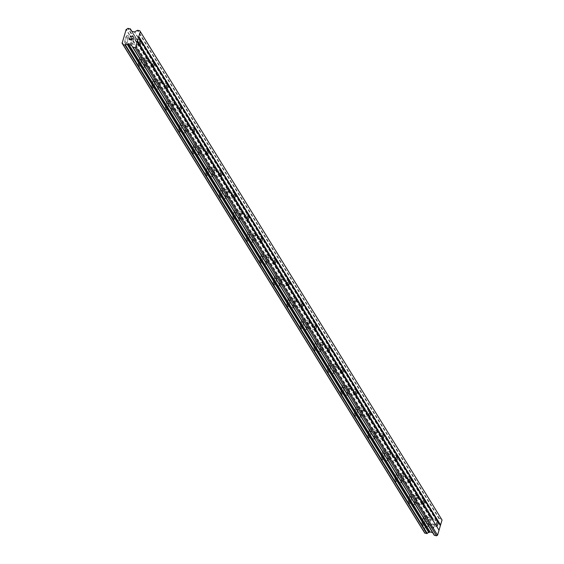 <?xml version="1.0" encoding="UTF-8"?>
<svg xmlns="http://www.w3.org/2000/svg" width="564" height="564" viewBox="0 0 564 564"><rect width="100%" height="100%" fill="white"/><g stroke="black" fill="none" stroke-linecap="round" stroke-linejoin="round"><path stroke-width="0.42" stroke-dasharray="2.82 2.11" d="M132.963 38.648A2.7 0.698 -77.5 0 1 132.822 41.644A2.7 0.698 -77.5 0 1 131.638 43.795A2.7 0.698 -77.5 0 1 131.482 43.675A2.7 0.698 -77.5 0 1 131.631 40.671A2.7 0.698 -77.5 0 1 132.808 38.521A2.7 0.698 -77.5 0 1 132.963 38.648M124.996 44.013A4.505 1.156 102.5 0 0 125.25 44.225A4.505 1.156 102.5 0 0 127.224 40.643A4.505 1.156 102.5 0 0 127.464 35.638A4.505 1.156 102.5 0 0 127.203 35.426A4.505 1.156 102.5 0 0 125.236 39.015A4.505 1.156 102.5 0 0 124.996 44.013A4.505 1.156 102.5 0 0 125.243 44.225A4.505 1.156 102.5 0 0 127.21 40.643A4.505 1.156 102.5 0 0 127.45 35.638A4.505 1.156 102.5 0 0 127.196 35.426A4.505 1.156 102.5 0 0 125.222 39.008A4.505 1.156 102.5 0 0 124.982 44.013M146.471 60.51A2.7 0.698 -77.5 0 1 146.33 63.513A2.7 0.698 -77.5 0 1 145.145 65.664A2.7 0.698 -77.5 0 1 144.99 65.537A2.7 0.698 -77.5 0 1 145.138 62.533A2.7 0.698 -77.5 0 1 146.316 60.383A2.7 0.698 -77.5 0 1 146.471 60.51M138.504 65.882A4.505 1.156 102.5 0 0 138.758 66.087A4.505 1.156 102.5 0 0 140.732 62.505A4.505 1.156 102.5 0 0 140.972 57.5A4.505 1.156 102.5 0 0 140.711 57.288A4.505 1.156 102.5 0 0 138.737 60.877A4.505 1.156 102.5 0 0 138.504 65.882A4.505 1.156 102.5 0 0 138.751 66.087A4.505 1.156 102.5 0 0 140.718 62.505A4.505 1.156 102.5 0 0 140.958 57.5A4.505 1.156 102.5 0 0 140.704 57.288A4.505 1.156 102.5 0 0 138.73 60.87A4.505 1.156 102.5 0 0 138.49 65.875M159.979 82.372A2.7 0.698 -77.5 0 1 159.838 85.375A2.7 0.698 -77.5 0 1 158.653 87.526A2.7 0.698 -77.5 0 1 158.498 87.399A2.7 0.698 -77.5 0 1 158.646 84.396A2.7 0.698 -77.5 0 1 159.823 82.245A2.7 0.698 -77.5 0 1 159.979 82.372M152.012 87.744A4.505 1.156 102.5 0 0 152.266 87.949A4.505 1.156 102.5 0 0 154.24 84.367A4.505 1.156 102.5 0 0 154.48 79.362A4.505 1.156 102.5 0 0 154.219 79.157A4.505 1.156 102.5 0 0 152.245 82.739A4.505 1.156 102.5 0 0 152.012 87.744A4.505 1.156 102.5 0 0 152.259 87.949A4.505 1.156 102.5 0 0 154.226 84.367A4.505 1.156 102.5 0 0 154.465 79.362A4.505 1.156 102.5 0 0 154.212 79.15A4.505 1.156 102.5 0 0 152.238 82.732A4.505 1.156 102.5 0 0 151.998 87.737M173.486 104.234A2.7 0.698 -77.5 0 1 173.345 107.238A2.7 0.698 -77.5 0 1 172.161 109.388A2.7 0.698 -77.5 0 1 172.006 109.261A2.7 0.698 -77.5 0 1 172.147 106.258A2.7 0.698 -77.5 0 1 173.331 104.107A2.7 0.698 -77.5 0 1 173.486 104.234M165.52 109.606A4.505 1.156 102.5 0 0 165.774 109.818A4.505 1.156 102.5 0 0 167.748 106.229A4.505 1.156 102.5 0 0 167.98 101.224A4.505 1.156 102.5 0 0 167.727 101.019A4.505 1.156 102.5 0 0 165.753 104.601A4.505 1.156 102.5 0 0 165.52 109.606M165.506 109.599A4.505 1.156 102.5 0 0 165.767 109.811A4.505 1.156 102.5 0 0 167.734 106.229A4.505 1.156 102.5 0 0 167.973 101.224A4.505 1.156 102.5 0 0 167.712 101.012A4.505 1.156 102.5 0 0 165.745 104.601A4.505 1.156 102.5 0 0 165.506 109.599M186.994 126.096A2.7 0.698 -77.5 0 1 186.853 129.1A2.7 0.698 -77.5 0 1 185.669 131.25A2.7 0.698 -77.5 0 1 185.514 131.123A2.7 0.698 -77.5 0 1 185.655 128.12A2.7 0.698 -77.5 0 1 186.839 125.969A2.7 0.698 -77.5 0 1 186.994 126.096M179.028 131.468A4.505 1.156 102.5 0 0 179.281 131.68A4.505 1.156 102.5 0 0 181.256 128.091A4.505 1.156 102.5 0 0 181.488 123.093A4.505 1.156 102.5 0 0 181.234 122.882A4.505 1.156 102.5 0 0 179.26 126.463A4.505 1.156 102.5 0 0 179.028 131.468M179.014 131.468A4.505 1.156 102.5 0 0 179.267 131.673A4.505 1.156 102.5 0 0 181.241 128.091A4.505 1.156 102.5 0 0 181.481 123.086A4.505 1.156 102.5 0 0 181.22 122.874A4.505 1.156 102.5 0 0 179.253 126.463A4.505 1.156 102.5 0 0 179.014 131.468M200.502 147.958A2.7 0.698 -77.5 0 1 200.361 150.962A2.7 0.698 -77.5 0 1 199.177 153.112A2.7 0.698 -77.5 0 1 199.022 152.985A2.7 0.698 -77.5 0 1 199.162 149.982A2.7 0.698 -77.5 0 1 200.347 147.831A2.7 0.698 -77.5 0 1 200.502 147.958M192.536 153.33A4.505 1.156 102.5 0 0 192.789 153.542A4.505 1.156 102.5 0 0 194.763 149.961A4.505 1.156 102.5 0 0 194.996 144.955A4.505 1.156 102.5 0 0 194.742 144.744A4.505 1.156 102.5 0 0 192.768 148.325A4.505 1.156 102.5 0 0 192.536 153.33A4.505 1.156 102.5 0 0 192.775 153.535A4.505 1.156 102.5 0 0 194.749 149.953A4.505 1.156 102.5 0 0 194.989 144.948A4.505 1.156 102.5 0 0 194.728 144.744A4.505 1.156 102.5 0 0 192.761 148.325A4.505 1.156 102.5 0 0 192.521 153.33M214.01 169.82A2.7 0.698 -77.5 0 1 213.869 172.824A2.7 0.698 -77.5 0 1 212.684 174.974A2.7 0.698 -77.5 0 1 212.529 174.847A2.7 0.698 -77.5 0 1 212.67 171.844A2.7 0.698 -77.5 0 1 213.855 169.693A2.7 0.698 -77.5 0 1 214.01 169.82M206.043 175.192A4.505 1.156 102.5 0 0 206.297 175.404A4.505 1.156 102.5 0 0 208.271 171.823A4.505 1.156 102.5 0 0 208.504 166.817A4.505 1.156 102.5 0 0 208.25 166.606A4.505 1.156 102.5 0 0 206.276 170.187A4.505 1.156 102.5 0 0 206.043 175.192A4.505 1.156 102.5 0 0 206.283 175.404A4.505 1.156 102.5 0 0 208.257 171.816A4.505 1.156 102.5 0 0 208.497 166.81A4.505 1.156 102.5 0 0 208.236 166.606A4.505 1.156 102.5 0 0 206.269 170.187A4.505 1.156 102.5 0 0 206.029 175.192M227.518 191.682A2.7 0.698 -77.5 0 1 227.377 194.686A2.7 0.698 -77.5 0 1 226.192 196.836A2.7 0.698 -77.5 0 1 226.037 196.709A2.7 0.698 -77.5 0 1 226.178 193.706A2.7 0.698 -77.5 0 1 227.362 191.563A2.7 0.698 -77.5 0 1 227.518 191.682M219.544 197.055A4.505 1.156 102.5 0 0 219.805 197.266A4.505 1.156 102.5 0 0 221.779 193.685A4.505 1.156 102.5 0 0 222.012 188.679A4.505 1.156 102.5 0 0 221.758 188.468A4.505 1.156 102.5 0 0 219.784 192.049A4.505 1.156 102.5 0 0 219.544 197.055A4.505 1.156 102.5 0 0 219.791 197.266A4.505 1.156 102.5 0 0 221.765 193.678A4.505 1.156 102.5 0 0 222.004 188.679A4.505 1.156 102.5 0 0 221.744 188.468A4.505 1.156 102.5 0 0 219.77 192.049A4.505 1.156 102.5 0 0 219.537 197.055M241.025 213.552A2.7 0.698 -77.5 0 1 240.884 216.548A2.7 0.698 -77.5 0 1 239.7 218.698A2.7 0.698 -77.5 0 1 239.545 218.578A2.7 0.698 -77.5 0 1 239.686 215.575A2.7 0.698 -77.5 0 1 240.87 213.425A2.7 0.698 -77.5 0 1 241.025 213.552M233.052 218.917A4.505 1.156 102.5 0 0 233.313 219.128A4.505 1.156 102.5 0 0 235.287 215.547A4.505 1.156 102.5 0 0 235.519 210.541A4.505 1.156 102.5 0 0 235.266 210.33A4.505 1.156 102.5 0 0 233.292 213.918A4.505 1.156 102.5 0 0 233.052 218.917A4.505 1.156 102.5 0 0 233.299 219.128A4.505 1.156 102.5 0 0 235.273 215.547A4.505 1.156 102.5 0 0 235.512 210.541A4.505 1.156 102.5 0 0 235.251 210.33A4.505 1.156 102.5 0 0 233.277 213.911A4.505 1.156 102.5 0 0 233.045 218.917M254.533 235.414A2.7 0.698 -77.5 0 1 254.392 238.417A2.7 0.698 -77.5 0 1 253.208 240.567A2.7 0.698 -77.5 0 1 253.053 240.44A2.7 0.698 -77.5 0 1 253.194 237.437A2.7 0.698 -77.5 0 1 254.378 235.287A2.7 0.698 -77.5 0 1 254.533 235.414M246.56 240.786A4.505 1.156 102.5 0 0 246.821 240.99A4.505 1.156 102.5 0 0 248.794 237.409A4.505 1.156 102.5 0 0 249.027 232.403A4.505 1.156 102.5 0 0 248.773 232.192A4.505 1.156 102.5 0 0 246.799 235.78A4.505 1.156 102.5 0 0 246.56 240.786M246.553 240.779A4.505 1.156 102.5 0 0 246.806 240.99A4.505 1.156 102.5 0 0 248.78 237.409A4.505 1.156 102.5 0 0 249.02 232.403A4.505 1.156 102.5 0 0 248.759 232.192A4.505 1.156 102.5 0 0 246.785 235.773A4.505 1.156 102.5 0 0 246.553 240.779M268.041 257.276A2.7 0.698 -77.5 0 1 267.9 260.279A2.7 0.698 -77.5 0 1 266.716 262.429A2.7 0.698 -77.5 0 1 266.56 262.302A2.7 0.698 -77.5 0 1 266.702 259.299A2.7 0.698 -77.5 0 1 267.886 257.149A2.7 0.698 -77.5 0 1 268.041 257.276M260.067 262.648A4.505 1.156 102.5 0 0 260.328 262.852A4.505 1.156 102.5 0 0 262.295 259.271A4.505 1.156 102.5 0 0 262.535 254.265A4.505 1.156 102.5 0 0 262.281 254.061A4.505 1.156 102.5 0 0 260.307 257.642A4.505 1.156 102.5 0 0 260.067 262.648A4.505 1.156 102.5 0 0 260.314 262.852A4.505 1.156 102.5 0 0 262.288 259.271A4.505 1.156 102.5 0 0 262.521 254.265A4.505 1.156 102.5 0 0 262.267 254.054A4.505 1.156 102.5 0 0 260.293 257.635A4.505 1.156 102.5 0 0 260.06 262.641M281.549 279.138A2.7 0.698 -77.5 0 1 281.408 282.141A2.7 0.698 -77.5 0 1 280.223 284.291A2.7 0.698 -77.5 0 1 280.068 284.164A2.7 0.698 -77.5 0 1 280.209 281.161A2.7 0.698 -77.5 0 1 281.394 279.011A2.7 0.698 -77.5 0 1 281.549 279.138M273.575 284.51A4.505 1.156 102.5 0 0 273.836 284.721A4.505 1.156 102.5 0 0 275.803 281.133A4.505 1.156 102.5 0 0 276.043 276.127A4.505 1.156 102.5 0 0 275.789 275.923A4.505 1.156 102.5 0 0 273.815 279.504A4.505 1.156 102.5 0 0 273.575 284.51A4.505 1.156 102.5 0 0 273.822 284.714A4.505 1.156 102.5 0 0 275.796 281.133A4.505 1.156 102.5 0 0 276.029 276.127A4.505 1.156 102.5 0 0 275.775 275.916A4.505 1.156 102.5 0 0 273.801 279.504A4.505 1.156 102.5 0 0 273.568 284.503M295.057 301A2.7 0.698 -77.5 0 1 294.909 304.003A2.7 0.698 -77.5 0 1 293.731 306.153A2.7 0.698 -77.5 0 1 293.576 306.026A2.7 0.698 -77.5 0 1 293.717 303.023A2.7 0.698 -77.5 0 1 294.901 300.873A2.7 0.698 -77.5 0 1 295.057 301M287.083 306.372A4.505 1.156 102.5 0 0 287.344 306.583A4.505 1.156 102.5 0 0 289.311 302.995A4.505 1.156 102.5 0 0 289.551 297.996A4.505 1.156 102.5 0 0 289.297 297.785A4.505 1.156 102.5 0 0 287.323 301.366A4.505 1.156 102.5 0 0 287.083 306.372A4.505 1.156 102.5 0 0 287.33 306.576A4.505 1.156 102.5 0 0 289.304 302.995A4.505 1.156 102.5 0 0 289.536 297.989A4.505 1.156 102.5 0 0 289.283 297.778A4.505 1.156 102.5 0 0 287.309 301.366A4.505 1.156 102.5 0 0 287.076 306.372M308.564 322.862A2.7 0.698 -77.5 0 1 308.416 325.865A2.7 0.698 -77.5 0 1 307.239 328.015A2.7 0.698 -77.5 0 1 307.084 327.888A2.7 0.698 -77.5 0 1 307.225 324.885A2.7 0.698 -77.5 0 1 308.409 322.735A2.7 0.698 -77.5 0 1 308.564 322.862M300.591 328.234A4.505 1.156 102.5 0 0 300.852 328.445A4.505 1.156 102.5 0 0 302.819 324.864A4.505 1.156 102.5 0 0 303.058 319.858A4.505 1.156 102.5 0 0 302.805 319.647A4.505 1.156 102.5 0 0 300.831 323.228A4.505 1.156 102.5 0 0 300.591 328.234A4.505 1.156 102.5 0 0 300.838 328.445A4.505 1.156 102.5 0 0 302.812 324.857A4.505 1.156 102.5 0 0 303.044 319.851A4.505 1.156 102.5 0 0 302.79 319.647A4.505 1.156 102.5 0 0 300.816 323.228A4.505 1.156 102.5 0 0 300.584 328.234M322.072 344.724A2.7 0.698 -77.5 0 1 321.924 347.727A2.7 0.698 -77.5 0 1 320.747 349.877A2.7 0.698 -77.5 0 1 320.592 349.75A2.7 0.698 -77.5 0 1 320.733 346.747A2.7 0.698 -77.5 0 1 321.917 344.597A2.7 0.698 -77.5 0 1 322.072 344.724M314.099 350.096A4.505 1.156 102.5 0 0 314.352 350.307A4.505 1.156 102.5 0 0 316.326 346.726A4.505 1.156 102.5 0 0 316.566 341.721A4.505 1.156 102.5 0 0 316.305 341.509A4.505 1.156 102.5 0 0 314.338 345.09A4.505 1.156 102.5 0 0 314.099 350.096M314.085 350.096A4.505 1.156 102.5 0 0 314.345 350.307A4.505 1.156 102.5 0 0 316.319 346.719A4.505 1.156 102.5 0 0 316.552 341.713A4.505 1.156 102.5 0 0 316.298 341.509A4.505 1.156 102.5 0 0 314.324 345.09A4.505 1.156 102.5 0 0 314.085 350.096M335.573 366.586A2.7 0.698 -77.5 0 1 335.432 369.589A2.7 0.698 -77.5 0 1 334.248 371.739A2.7 0.698 -77.5 0 1 334.099 371.613A2.7 0.698 -77.5 0 1 334.24 368.616A2.7 0.698 -77.5 0 1 335.425 366.466A2.7 0.698 -77.5 0 1 335.573 366.586M327.606 371.958A4.505 1.156 102.5 0 0 327.86 372.169A4.505 1.156 102.5 0 0 329.834 368.588A4.505 1.156 102.5 0 0 330.074 363.583A4.505 1.156 102.5 0 0 329.813 363.371A4.505 1.156 102.5 0 0 327.846 366.952A4.505 1.156 102.5 0 0 327.606 371.958M327.592 371.958A4.505 1.156 102.5 0 0 327.853 372.169A4.505 1.156 102.5 0 0 329.827 368.581A4.505 1.156 102.5 0 0 330.06 363.583A4.505 1.156 102.5 0 0 329.806 363.371A4.505 1.156 102.5 0 0 327.832 366.952A4.505 1.156 102.5 0 0 327.592 371.958M349.081 388.455A2.7 0.698 -77.5 0 1 348.94 391.451A2.7 0.698 -77.5 0 1 347.755 393.601A2.7 0.698 -77.5 0 1 347.607 393.482A2.7 0.698 -77.5 0 1 347.748 390.478A2.7 0.698 -77.5 0 1 348.933 388.328A2.7 0.698 -77.5 0 1 349.081 388.455M341.114 393.82A4.505 1.156 102.5 0 0 341.368 394.032A4.505 1.156 102.5 0 0 343.342 390.45A4.505 1.156 102.5 0 0 343.582 385.445A4.505 1.156 102.5 0 0 343.321 385.233A4.505 1.156 102.5 0 0 341.354 388.822A4.505 1.156 102.5 0 0 341.114 393.82A4.505 1.156 102.5 0 0 341.361 394.032A4.505 1.156 102.5 0 0 343.335 390.45A4.505 1.156 102.5 0 0 343.568 385.445A4.505 1.156 102.5 0 0 343.314 385.233A4.505 1.156 102.5 0 0 341.34 388.815A4.505 1.156 102.5 0 0 341.1 393.82M362.589 410.317A2.7 0.698 -77.5 0 1 362.448 413.32A2.7 0.698 -77.5 0 1 361.263 415.471A2.7 0.698 -77.5 0 1 361.115 415.344A2.7 0.698 -77.5 0 1 361.256 412.34A2.7 0.698 -77.5 0 1 362.44 410.19A2.7 0.698 -77.5 0 1 362.589 410.317M354.622 415.689A4.505 1.156 102.5 0 0 354.876 415.894A4.505 1.156 102.5 0 0 356.85 412.312A4.505 1.156 102.5 0 0 357.09 407.307A4.505 1.156 102.5 0 0 356.829 407.095A4.505 1.156 102.5 0 0 354.862 410.684A4.505 1.156 102.5 0 0 354.622 415.689M354.608 415.682A4.505 1.156 102.5 0 0 354.869 415.894A4.505 1.156 102.5 0 0 356.836 412.312A4.505 1.156 102.5 0 0 357.075 407.307A4.505 1.156 102.5 0 0 356.822 407.095A4.505 1.156 102.5 0 0 354.848 410.677A4.505 1.156 102.5 0 0 354.608 415.682M376.096 432.179A2.7 0.698 -77.5 0 1 375.955 435.182A2.7 0.698 -77.5 0 1 374.771 437.333A2.7 0.698 -77.5 0 1 374.616 437.206A2.7 0.698 -77.5 0 1 374.764 434.202A2.7 0.698 -77.5 0 1 375.941 432.052A2.7 0.698 -77.5 0 1 376.096 432.179M368.13 437.551A4.505 1.156 102.5 0 0 368.384 437.756A4.505 1.156 102.5 0 0 370.358 434.174A4.505 1.156 102.5 0 0 370.597 429.169A4.505 1.156 102.5 0 0 370.336 428.964A4.505 1.156 102.5 0 0 368.362 432.546A4.505 1.156 102.5 0 0 368.13 437.551A4.505 1.156 102.5 0 0 368.377 437.756A4.505 1.156 102.5 0 0 370.344 434.174A4.505 1.156 102.5 0 0 370.583 429.169A4.505 1.156 102.5 0 0 370.329 428.957A4.505 1.156 102.5 0 0 368.355 432.539A4.505 1.156 102.5 0 0 368.116 437.544M389.604 454.041A2.7 0.698 -77.5 0 1 389.463 457.044A2.7 0.698 -77.5 0 1 388.279 459.195A2.7 0.698 -77.5 0 1 388.124 459.068A2.7 0.698 -77.5 0 1 388.272 456.064A2.7 0.698 -77.5 0 1 389.449 453.914A2.7 0.698 -77.5 0 1 389.604 454.041M381.638 459.413A4.505 1.156 102.5 0 0 381.891 459.625A4.505 1.156 102.5 0 0 383.865 456.036A4.505 1.156 102.5 0 0 384.105 451.031A4.505 1.156 102.5 0 0 383.844 450.826A4.505 1.156 102.5 0 0 381.87 454.408A4.505 1.156 102.5 0 0 381.638 459.413M381.624 459.406A4.505 1.156 102.5 0 0 381.884 459.618A4.505 1.156 102.5 0 0 383.851 456.036A4.505 1.156 102.5 0 0 384.091 451.031A4.505 1.156 102.5 0 0 383.837 450.819A4.505 1.156 102.5 0 0 381.863 454.408A4.505 1.156 102.5 0 0 381.624 459.406M403.112 475.903A2.7 0.698 -77.5 0 1 402.971 478.906A2.7 0.698 -77.5 0 1 401.787 481.057A2.7 0.698 -77.5 0 1 401.631 480.93A2.7 0.698 -77.5 0 1 401.772 477.927A2.7 0.698 -77.5 0 1 402.957 475.776A2.7 0.698 -77.5 0 1 403.112 475.903M395.145 481.275A4.505 1.156 102.5 0 0 395.399 481.487A4.505 1.156 102.5 0 0 397.373 477.898A4.505 1.156 102.5 0 0 397.613 472.9A4.505 1.156 102.5 0 0 397.352 472.688A4.505 1.156 102.5 0 0 395.378 476.27A4.505 1.156 102.5 0 0 395.145 481.275M395.131 481.275A4.505 1.156 102.5 0 0 395.392 481.48A4.505 1.156 102.5 0 0 397.359 477.898A4.505 1.156 102.5 0 0 397.599 472.893A4.505 1.156 102.5 0 0 397.345 472.681A4.505 1.156 102.5 0 0 395.371 476.27A4.505 1.156 102.5 0 0 395.131 481.275M416.62 497.765A2.7 0.698 -77.5 0 1 416.479 500.769A2.7 0.698 -77.5 0 1 415.294 502.919A2.7 0.698 -77.5 0 1 415.139 502.792A2.7 0.698 -77.5 0 1 415.28 499.789A2.7 0.698 -77.5 0 1 416.465 497.638A2.7 0.698 -77.5 0 1 416.62 497.765M408.653 503.137A4.505 1.156 102.5 0 0 408.907 503.349A4.505 1.156 102.5 0 0 410.881 499.767A4.505 1.156 102.5 0 0 411.114 494.762A4.505 1.156 102.5 0 0 410.86 494.55A4.505 1.156 102.5 0 0 408.886 498.132A4.505 1.156 102.5 0 0 408.653 503.137A4.505 1.156 102.5 0 0 408.893 503.349A4.505 1.156 102.5 0 0 410.867 499.76A4.505 1.156 102.5 0 0 411.107 494.755A4.505 1.156 102.5 0 0 410.846 494.55A4.505 1.156 102.5 0 0 408.879 498.132A4.505 1.156 102.5 0 0 408.639 503.137M430.128 519.627A2.7 0.698 -77.5 0 1 429.987 522.631A2.7 0.698 -77.5 0 1 428.802 524.781A2.7 0.698 -77.5 0 1 428.647 524.654A2.7 0.698 -77.5 0 1 428.788 521.651A2.7 0.698 -77.5 0 1 429.972 519.5A2.7 0.698 -77.5 0 1 430.128 519.627M422.161 524.999A4.505 1.156 102.5 0 0 422.415 525.211A4.505 1.156 102.5 0 0 424.389 521.63A4.505 1.156 102.5 0 0 424.621 516.624A4.505 1.156 102.5 0 0 424.368 516.413A4.505 1.156 102.5 0 0 422.394 519.994A4.505 1.156 102.5 0 0 422.161 524.999A4.505 1.156 102.5 0 0 422.401 525.211A4.505 1.156 102.5 0 0 424.375 521.622A4.505 1.156 102.5 0 0 424.614 516.617A4.505 1.156 102.5 0 0 424.354 516.413A4.505 1.156 102.5 0 0 422.387 519.994A4.505 1.156 102.5 0 0 422.147 524.999M430.621 517.956A4.505 1.156 -77.5 0 1 430.381 522.955A4.505 1.156 -77.5 0 1 428.414 526.543A4.505 1.156 -77.5 0 1 428.154 526.332A4.505 1.156 -77.5 0 1 428.393 521.326A4.505 1.156 -77.5 0 1 430.367 517.745A4.505 1.156 -77.5 0 1 430.621 517.956M425.193 516.751A4.505 1.156 -77.5 0 1 424.953 521.756A4.505 1.156 -77.5 0 1 422.979 525.338A4.505 1.156 -77.5 0 1 422.725 525.126A4.505 1.156 -77.5 0 1 422.965 520.121A4.505 1.156 -77.5 0 1 424.932 516.539A4.505 1.156 -77.5 0 1 425.193 516.751M417.113 496.094A4.505 1.156 -77.5 0 1 416.874 501.093A4.505 1.156 -77.5 0 1 414.907 504.681A4.505 1.156 -77.5 0 1 414.646 504.47A4.505 1.156 -77.5 0 1 414.885 499.464A4.505 1.156 -77.5 0 1 416.859 495.883A4.505 1.156 -77.5 0 1 417.113 496.094M411.685 494.889A4.505 1.156 -77.5 0 1 411.445 499.887A4.505 1.156 -77.5 0 1 409.471 503.476A4.505 1.156 -77.5 0 1 409.217 503.264A4.505 1.156 -77.5 0 1 409.457 498.259A4.505 1.156 -77.5 0 1 411.424 494.677A4.505 1.156 -77.5 0 1 411.685 494.889M403.605 474.225A4.505 1.156 -77.5 0 1 403.373 479.231A4.505 1.156 -77.5 0 1 401.399 482.819A4.505 1.156 -77.5 0 1 401.138 482.608A4.505 1.156 -77.5 0 1 401.378 477.602A4.505 1.156 -77.5 0 1 403.352 474.021A4.505 1.156 -77.5 0 1 403.605 474.225M398.177 473.02A4.505 1.156 -77.5 0 1 397.937 478.025A4.505 1.156 -77.5 0 1 395.97 481.614A4.505 1.156 -77.5 0 1 395.709 481.402A4.505 1.156 -77.5 0 1 395.949 476.397A4.505 1.156 -77.5 0 1 397.923 472.815A4.505 1.156 -77.5 0 1 398.177 473.02M390.098 452.363A4.505 1.156 -77.5 0 1 389.865 457.369A4.505 1.156 -77.5 0 1 387.891 460.95A4.505 1.156 -77.5 0 1 387.63 460.746A4.505 1.156 -77.5 0 1 387.87 455.74A4.505 1.156 -77.5 0 1 389.844 452.152A4.505 1.156 -77.5 0 1 390.098 452.363M384.669 451.158A4.505 1.156 -77.5 0 1 384.429 456.163A4.505 1.156 -77.5 0 1 382.462 459.745A4.505 1.156 -77.5 0 1 382.202 459.54A4.505 1.156 -77.5 0 1 382.441 454.535A4.505 1.156 -77.5 0 1 384.415 450.953A4.505 1.156 -77.5 0 1 384.669 451.158M376.59 430.501A4.505 1.156 -77.5 0 1 376.357 435.507A4.505 1.156 -77.5 0 1 374.383 439.088A4.505 1.156 -77.5 0 1 374.122 438.877A4.505 1.156 -77.5 0 1 374.362 433.878A4.505 1.156 -77.5 0 1 376.336 430.29A4.505 1.156 -77.5 0 1 376.59 430.501M371.161 429.296A4.505 1.156 -77.5 0 1 370.922 434.301A4.505 1.156 -77.5 0 1 368.955 437.883A4.505 1.156 -77.5 0 1 368.694 437.678A4.505 1.156 -77.5 0 1 368.934 432.673A4.505 1.156 -77.5 0 1 370.908 429.084A4.505 1.156 -77.5 0 1 371.161 429.296M363.082 408.639A4.505 1.156 -77.5 0 1 362.849 413.645A4.505 1.156 -77.5 0 1 360.875 417.226A4.505 1.156 -77.5 0 1 360.622 417.015A4.505 1.156 -77.5 0 1 360.854 412.009A4.505 1.156 -77.5 0 1 362.828 408.428A4.505 1.156 -77.5 0 1 363.082 408.639M357.654 407.434A4.505 1.156 -77.5 0 1 357.414 412.439A4.505 1.156 -77.5 0 1 355.447 416.02A4.505 1.156 -77.5 0 1 355.186 415.809A4.505 1.156 -77.5 0 1 355.426 410.811A4.505 1.156 -77.5 0 1 357.4 407.222A4.505 1.156 -77.5 0 1 357.654 407.434M349.574 386.777A4.505 1.156 -77.5 0 1 349.342 391.783A4.505 1.156 -77.5 0 1 347.368 395.364A4.505 1.156 -77.5 0 1 347.114 395.152A4.505 1.156 -77.5 0 1 347.346 390.147A4.505 1.156 -77.5 0 1 349.32 386.566A4.505 1.156 -77.5 0 1 349.574 386.777M344.146 385.572A4.505 1.156 -77.5 0 1 343.913 390.577A4.505 1.156 -77.5 0 1 341.939 394.158A4.505 1.156 -77.5 0 1 341.678 393.947A4.505 1.156 -77.5 0 1 341.918 388.941A4.505 1.156 -77.5 0 1 343.892 385.36A4.505 1.156 -77.5 0 1 344.146 385.572M336.066 364.915A4.505 1.156 -77.5 0 1 335.834 369.921A4.505 1.156 -77.5 0 1 333.86 373.502A4.505 1.156 -77.5 0 1 333.606 373.29A4.505 1.156 -77.5 0 1 333.839 368.285A4.505 1.156 -77.5 0 1 335.813 364.704A4.505 1.156 -77.5 0 1 336.066 364.915M330.638 363.709A4.505 1.156 -77.5 0 1 330.405 368.715A4.505 1.156 -77.5 0 1 328.431 372.296A4.505 1.156 -77.5 0 1 328.17 372.085A4.505 1.156 -77.5 0 1 328.41 367.079A4.505 1.156 -77.5 0 1 330.384 363.498A4.505 1.156 -77.5 0 1 330.638 363.709M322.559 343.053A4.505 1.156 -77.5 0 1 322.326 348.051A4.505 1.156 -77.5 0 1 320.352 351.64A4.505 1.156 -77.5 0 1 320.098 351.428A4.505 1.156 -77.5 0 1 320.331 346.423A4.505 1.156 -77.5 0 1 322.305 342.841A4.505 1.156 -77.5 0 1 322.559 343.053M317.13 341.847A4.505 1.156 -77.5 0 1 316.897 346.853A4.505 1.156 -77.5 0 1 314.923 350.434A4.505 1.156 -77.5 0 1 314.663 350.223A4.505 1.156 -77.5 0 1 314.902 345.217A4.505 1.156 -77.5 0 1 316.876 341.636A4.505 1.156 -77.5 0 1 317.13 341.847M309.058 321.184A4.505 1.156 -77.5 0 1 308.818 326.189A4.505 1.156 -77.5 0 1 306.844 329.778A4.505 1.156 -77.5 0 1 306.59 329.566A4.505 1.156 -77.5 0 1 306.823 324.561A4.505 1.156 -77.5 0 1 308.797 320.979A4.505 1.156 -77.5 0 1 309.058 321.184M303.622 319.985A4.505 1.156 -77.5 0 1 303.39 324.984A4.505 1.156 -77.5 0 1 301.416 328.572A4.505 1.156 -77.5 0 1 301.162 328.361A4.505 1.156 -77.5 0 1 301.395 323.355A4.505 1.156 -77.5 0 1 303.369 319.774A4.505 1.156 -77.5 0 1 303.622 319.985M295.55 299.322A4.505 1.156 -77.5 0 1 295.31 304.327A4.505 1.156 -77.5 0 1 293.336 307.916A4.505 1.156 -77.5 0 1 293.083 307.704A4.505 1.156 -77.5 0 1 293.315 302.699A4.505 1.156 -77.5 0 1 295.289 299.117A4.505 1.156 -77.5 0 1 295.55 299.322M290.115 298.116A4.505 1.156 -77.5 0 1 289.882 303.122A4.505 1.156 -77.5 0 1 287.908 306.71A4.505 1.156 -77.5 0 1 287.654 306.499A4.505 1.156 -77.5 0 1 287.887 301.493A4.505 1.156 -77.5 0 1 289.861 297.912A4.505 1.156 -77.5 0 1 290.115 298.116M282.042 277.46A4.505 1.156 -77.5 0 1 281.803 282.465A4.505 1.156 -77.5 0 1 279.829 286.047A4.505 1.156 -77.5 0 1 279.575 285.842A4.505 1.156 -77.5 0 1 279.814 280.837A4.505 1.156 -77.5 0 1 281.781 277.248A4.505 1.156 -77.5 0 1 282.042 277.46M276.607 276.254A4.505 1.156 -77.5 0 1 276.374 281.26A4.505 1.156 -77.5 0 1 274.4 284.841A4.505 1.156 -77.5 0 1 274.146 284.637A4.505 1.156 -77.5 0 1 274.379 279.631A4.505 1.156 -77.5 0 1 276.353 276.043A4.505 1.156 -77.5 0 1 276.607 276.254M268.534 255.598A4.505 1.156 -77.5 0 1 268.295 260.603A4.505 1.156 -77.5 0 1 266.321 264.185A4.505 1.156 -77.5 0 1 266.067 263.973A4.505 1.156 -77.5 0 1 266.307 258.975A4.505 1.156 -77.5 0 1 268.274 255.386A4.505 1.156 -77.5 0 1 268.534 255.598M263.099 254.392A4.505 1.156 -77.5 0 1 262.866 259.398A4.505 1.156 -77.5 0 1 260.892 262.979A4.505 1.156 -77.5 0 1 260.638 262.775A4.505 1.156 -77.5 0 1 260.871 257.769A4.505 1.156 -77.5 0 1 262.845 254.181A4.505 1.156 -77.5 0 1 263.099 254.392M255.027 233.736A4.505 1.156 -77.5 0 1 254.787 238.741A4.505 1.156 -77.5 0 1 252.813 242.323A4.505 1.156 -77.5 0 1 252.559 242.111A4.505 1.156 -77.5 0 1 252.799 237.106A4.505 1.156 -77.5 0 1 254.766 233.524A4.505 1.156 -77.5 0 1 255.027 233.736M249.598 232.53A4.505 1.156 -77.5 0 1 249.358 237.536A4.505 1.156 -77.5 0 1 247.384 241.117A4.505 1.156 -77.5 0 1 247.131 240.906A4.505 1.156 -77.5 0 1 247.363 235.907A4.505 1.156 -77.5 0 1 249.337 232.319A4.505 1.156 -77.5 0 1 249.598 232.53M241.519 211.874A4.505 1.156 -77.5 0 1 241.279 216.879A4.505 1.156 -77.5 0 1 239.305 220.461A4.505 1.156 -77.5 0 1 239.051 220.249A4.505 1.156 -77.5 0 1 239.291 215.244A4.505 1.156 -77.5 0 1 241.258 211.662A4.505 1.156 -77.5 0 1 241.519 211.874M236.09 210.668A4.505 1.156 -77.5 0 1 235.851 215.674A4.505 1.156 -77.5 0 1 233.877 219.255A4.505 1.156 -77.5 0 1 233.623 219.043A4.505 1.156 -77.5 0 1 233.856 214.038A4.505 1.156 -77.5 0 1 235.83 210.457A4.505 1.156 -77.5 0 1 236.09 210.668M228.011 190.012A4.505 1.156 -77.5 0 1 227.771 195.017A4.505 1.156 -77.5 0 1 225.804 198.598A4.505 1.156 -77.5 0 1 225.544 198.387A4.505 1.156 -77.5 0 1 225.783 193.381A4.505 1.156 -77.5 0 1 227.75 189.8A4.505 1.156 -77.5 0 1 228.011 190.012M222.583 188.806A4.505 1.156 -77.5 0 1 222.343 193.812A4.505 1.156 -77.5 0 1 220.369 197.393A4.505 1.156 -77.5 0 1 220.115 197.181A4.505 1.156 -77.5 0 1 220.355 192.176A4.505 1.156 -77.5 0 1 222.322 188.595A4.505 1.156 -77.5 0 1 222.583 188.806M214.503 168.15A4.505 1.156 -77.5 0 1 214.264 173.148A4.505 1.156 -77.5 0 1 212.297 176.736A4.505 1.156 -77.5 0 1 212.036 176.525A4.505 1.156 -77.5 0 1 212.275 171.519A4.505 1.156 -77.5 0 1 214.249 167.938A4.505 1.156 -77.5 0 1 214.503 168.15M209.075 166.944A4.505 1.156 -77.5 0 1 208.835 171.95A4.505 1.156 -77.5 0 1 206.861 175.531A4.505 1.156 -77.5 0 1 206.607 175.319A4.505 1.156 -77.5 0 1 206.847 170.314A4.505 1.156 -77.5 0 1 208.814 166.732A4.505 1.156 -77.5 0 1 209.075 166.944M200.995 146.28A4.505 1.156 -77.5 0 1 200.756 151.286A4.505 1.156 -77.5 0 1 198.789 154.874A4.505 1.156 -77.5 0 1 198.528 154.663A4.505 1.156 -77.5 0 1 198.768 149.657A4.505 1.156 -77.5 0 1 200.742 146.076A4.505 1.156 -77.5 0 1 200.995 146.28M195.567 145.082A4.505 1.156 -77.5 0 1 195.327 150.08A4.505 1.156 -77.5 0 1 193.353 153.669A4.505 1.156 -77.5 0 1 193.099 153.457A4.505 1.156 -77.5 0 1 193.339 148.452A4.505 1.156 -77.5 0 1 195.306 144.87A4.505 1.156 -77.5 0 1 195.567 145.082M187.488 124.418A4.505 1.156 -77.5 0 1 187.248 129.424A4.505 1.156 -77.5 0 1 185.281 133.012A4.505 1.156 -77.5 0 1 185.02 132.801A4.505 1.156 -77.5 0 1 185.26 127.795A4.505 1.156 -77.5 0 1 187.234 124.214A4.505 1.156 -77.5 0 1 187.488 124.418M182.059 123.213A4.505 1.156 -77.5 0 1 181.819 128.218A4.505 1.156 -77.5 0 1 179.845 131.807A4.505 1.156 -77.5 0 1 179.592 131.595A4.505 1.156 -77.5 0 1 179.831 126.59A4.505 1.156 -77.5 0 1 181.798 123.008A4.505 1.156 -77.5 0 1 182.059 123.213M173.98 102.556A4.505 1.156 -77.5 0 1 173.747 107.562A4.505 1.156 -77.5 0 1 171.773 111.143A4.505 1.156 -77.5 0 1 171.512 110.939A4.505 1.156 -77.5 0 1 171.752 105.933A4.505 1.156 -77.5 0 1 173.726 102.345A4.505 1.156 -77.5 0 1 173.98 102.556M168.551 101.351A4.505 1.156 -77.5 0 1 168.312 106.356A4.505 1.156 -77.5 0 1 166.345 109.938A4.505 1.156 -77.5 0 1 166.084 109.733A4.505 1.156 -77.5 0 1 166.324 104.728A4.505 1.156 -77.5 0 1 168.291 101.139A4.505 1.156 -77.5 0 1 168.551 101.351M160.472 80.694A4.505 1.156 -77.5 0 1 160.239 85.7A4.505 1.156 -77.5 0 1 158.265 89.281A4.505 1.156 -77.5 0 1 158.005 89.07A4.505 1.156 -77.5 0 1 158.244 84.071A4.505 1.156 -77.5 0 1 160.218 80.483A4.505 1.156 -77.5 0 1 160.472 80.694M155.044 79.489A4.505 1.156 -77.5 0 1 154.804 84.494A4.505 1.156 -77.5 0 1 152.837 88.076A4.505 1.156 -77.5 0 1 152.576 87.871A4.505 1.156 -77.5 0 1 152.816 82.866A4.505 1.156 -77.5 0 1 154.79 79.277A4.505 1.156 -77.5 0 1 155.044 79.489M146.964 58.832A4.505 1.156 -77.5 0 1 146.732 63.838A4.505 1.156 -77.5 0 1 144.758 67.419A4.505 1.156 -77.5 0 1 144.497 67.208A4.505 1.156 -77.5 0 1 144.737 62.202A4.505 1.156 -77.5 0 1 146.71 58.621A4.505 1.156 -77.5 0 1 146.964 58.832M141.536 57.627A4.505 1.156 -77.5 0 1 141.296 62.632A4.505 1.156 -77.5 0 1 139.329 66.214A4.505 1.156 -77.5 0 1 139.068 66.002A4.505 1.156 -77.5 0 1 139.308 61.004A4.505 1.156 -77.5 0 1 141.282 57.415A4.505 1.156 -77.5 0 1 141.536 57.627M133.457 36.97A4.505 1.156 -77.5 0 1 133.224 41.976A4.505 1.156 -77.5 0 1 131.25 45.557A4.505 1.156 -77.5 0 1 130.996 45.346A4.505 1.156 -77.5 0 1 131.229 40.34A4.505 1.156 -77.5 0 1 133.203 36.759A4.505 1.156 -77.5 0 1 133.457 36.97M128.028 35.765A4.505 1.156 -77.5 0 1 127.788 40.77A4.505 1.156 -77.5 0 1 125.821 44.352A4.505 1.156 -77.5 0 1 125.56 44.14A4.505 1.156 -77.5 0 1 125.8 39.135A4.505 1.156 -77.5 0 1 127.774 35.553A4.505 1.156 -77.5 0 1 128.028 35.765M432.066 523.893L433.18 524.139L432.066 523.893L431.65 525.295L432.066 523.893M433.18 524.139L432.955 524.908L433.18 524.139M433.138 524.943L433.363 524.182L433.138 524.943M433.363 524.182L434.47 524.428L433.363 524.182M434.47 524.428L434.061 525.831L434.47 524.428M434.245 525.874L434.71 524.287L431.932 523.667L431.467 525.26L431.932 523.667L434.71 524.287L434.245 525.874M430.988 526.882L430.833 527.41L430.988 526.882M431.798 528.052L432.433 527.777L431.798 528.052M432.433 527.784L433.674 527.15L432.433 527.777M433.674 527.15L433.23 528.644L433.674 527.15M433.42 528.687L433.97 526.804L431.531 527.932L431.072 527.707L431.171 526.938L431.643 526.656L431.023 527.432L431.531 527.932L433.97 526.804L433.42 528.687M432.581 532.543L434.16 535.095M424.699 532.895A1.685 1.572 -31.7 0 0 423.797 531.429L123.227 44.937M441.471 519.042L439.441 518.591A0.599 0.564 -31.7 0 0 438.989 518.668L436.141 520.241L433.695 519.698L432.905 518.683A1.685 1.572 -31.7 0 1 432.003 517.223L429.479 516.659A1.685 1.572 -31.7 0 1 427.879 517.569L423.797 531.429M132.307 38.521L131.842 40.114L129.064 39.494M130.432 36.773L130.411 36.223L132.885 36.575M423.627 531.26L121.965 42.991M427.632 517.646L125.969 29.37M432.736 532.677L131.074 44.408L432.736 532.677M423.649 531.295L123.058 44.76L423.656 531.302M427.674 517.625L126.012 29.349M427.879 517.569L126.216 29.3M429.479 516.659L127.817 28.39M429.888 516.476L128.218 28.2M431.749 516.885L130.087 28.616M432.003 517.223L432.905 518.683M131.891 31.358L431.954 517.033M433.483 519.543L131.828 31.288M433.695 519.698L132.032 31.422M436.141 520.241L134.479 31.965M436.409 520.198L134.747 31.922M438.989 518.668L137.327 30.393M439.441 518.591L137.778 30.322M139.604 45.564L131.638 43.795M153.112 67.426L145.145 65.664M166.62 89.288L158.653 87.526M180.127 111.157L172.161 109.388M193.635 133.019L185.669 131.25M207.143 154.881L199.177 153.112M220.651 176.743L212.684 174.974M234.159 198.606L226.192 196.836M247.666 220.468L239.7 218.698M261.167 242.33L253.208 240.567M274.675 264.192L266.716 262.429M288.183 286.061L280.223 284.291M301.691 307.923L293.731 306.153M315.198 329.785L307.239 328.015M328.706 351.647L320.747 349.877M342.214 373.509L334.248 371.739M355.722 395.371L347.755 393.601M369.23 417.233L361.263 415.471M382.737 439.095L374.771 437.333M396.245 460.964L388.279 459.195M409.753 482.826L401.787 481.057M423.261 504.688L415.294 502.919M436.769 526.55L428.802 524.781M428.414 526.543L422.979 525.338M414.907 504.681L409.471 503.476M401.399 482.819L395.97 481.614M387.891 460.95L382.462 459.745M374.383 439.088L368.955 437.883M360.875 417.226L355.447 416.02M347.368 395.364L341.939 394.158M333.86 373.502L328.431 372.296M320.352 351.64L314.923 350.434M306.844 329.778L301.416 328.572M293.336 307.916L287.908 306.71M279.829 286.047L274.4 284.841M266.321 264.185L260.892 262.979M252.813 242.323L247.384 241.117M239.305 220.461L233.877 219.255M225.804 198.598L220.369 197.393M212.297 176.736L206.861 175.531M198.789 154.874L193.353 153.669M185.281 133.012L179.845 131.807M171.773 111.143L166.345 109.938M158.265 89.281L152.837 88.076M144.758 67.419L139.329 66.214M131.25 45.557L125.821 44.352M133.203 36.759L127.774 35.553M146.71 58.621L141.282 57.415M160.218 80.483L154.79 79.277M173.726 102.345L168.291 101.139M187.234 124.214L181.798 123.008M200.742 146.076L195.306 144.87M214.249 167.938L208.814 166.732M227.75 189.8L222.322 188.595M241.258 211.662L235.83 210.457M254.766 233.524L249.337 232.319M268.274 255.386L262.845 254.181M281.781 277.248L276.353 276.043M295.289 299.117L289.861 297.912M308.797 320.979L303.369 319.774M322.305 342.841L316.876 341.636M335.813 364.704L330.384 363.498M349.32 386.566L343.892 385.36M362.828 408.428L357.4 407.222M376.336 430.29L370.908 429.084M389.844 452.152L384.415 450.953M403.352 474.021L397.923 472.815M416.859 495.883L411.424 494.677M430.367 517.745L424.932 516.539M437.939 521.27L429.972 519.5M424.431 499.408L416.465 497.638M410.923 477.546L402.957 475.776M397.416 455.684L389.449 453.914M383.908 433.822L375.941 432.052M370.4 411.96L362.44 410.19M356.892 390.091L348.933 388.328M343.384 368.229L335.425 366.466M329.877 346.366L321.917 344.597M316.369 324.504L308.409 322.735M302.861 302.642L294.901 300.873M289.36 280.78L281.394 279.011M275.852 258.918L267.886 257.149M262.345 237.049L254.378 235.287M248.837 215.187L240.87 213.425M235.329 193.325L227.362 191.563M221.821 171.463L213.855 169.693M208.313 149.601L200.347 147.831M194.806 127.739L186.839 125.969M181.298 105.877L173.331 104.107M167.79 84.015L159.823 82.245M154.282 62.146L146.316 60.383M140.774 40.284L132.808 38.521M424.481 532.014L122.818 43.745M432.221 518.097L130.559 29.829M433.49 519.55L131.821 31.281"/><path stroke-width="0.85" d="M139.167 44.845A2.7 0.698 -77.5 0 1 139.541 42.074A2.7 0.698 -77.5 0 1 140.514 40.27L140.929 40.939A2.7 0.698 -77.5 0 1 140.556 43.717A2.7 0.698 -77.5 0 1 139.583 45.522L137.123 41.539L135.903 46.925L134.881 47.524L132.843 47.08A0.599 0.564 148.3 0 1 132.491 46.826L130.862 44.253L128.416 43.71L127.161 44.274A1.685 1.572 -31.7 0 0 125.56 45.183L123.037 44.619A1.685 1.572 -31.7 0 0 122.134 43.153L126.216 29.3A1.685 1.572 -31.7 0 0 127.817 28.39L130.34 28.947A1.685 1.572 -31.7 0 0 131.243 30.414L132.032 31.422L134.479 31.965L137.327 30.393A0.599 0.564 148.3 0 1 137.778 30.322L139.809 30.773L140.373 31.732L137.123 41.539M152.675 66.707A2.7 0.698 -77.5 0 1 153.048 63.936A2.7 0.698 -77.5 0 1 154.021 62.132L154.437 62.801A2.7 0.698 -77.5 0 1 154.064 65.579A2.7 0.698 -77.5 0 1 153.091 67.384L139.583 45.522M166.183 88.569A2.7 0.698 -77.5 0 1 166.556 85.799A2.7 0.698 -77.5 0 1 167.529 83.994L167.945 84.67A2.7 0.698 -77.5 0 1 167.571 87.441A2.7 0.698 -77.5 0 1 166.599 89.246L153.091 67.384M179.69 110.438A2.7 0.698 -77.5 0 1 180.064 107.661A2.7 0.698 -77.5 0 1 181.037 105.856L181.453 106.533A2.7 0.698 -77.5 0 1 181.079 109.303A2.7 0.698 -77.5 0 1 180.106 111.108L166.599 89.246M193.191 132.3A2.7 0.698 -77.5 0 1 193.572 129.523A2.7 0.698 -77.5 0 1 194.545 127.718L194.961 128.395A2.7 0.698 -77.5 0 1 194.587 131.165A2.7 0.698 -77.5 0 1 193.614 132.977L180.106 111.108M206.699 154.162A2.7 0.698 -77.5 0 1 207.08 151.392A2.7 0.698 -77.5 0 1 208.053 149.58L208.468 150.257A2.7 0.698 -77.5 0 1 208.088 153.027A2.7 0.698 -77.5 0 1 207.122 154.839L193.614 132.977M220.207 176.024A2.7 0.698 -77.5 0 1 220.587 173.254A2.7 0.698 -77.5 0 1 221.56 171.442L221.976 172.119A2.7 0.698 -77.5 0 1 221.596 174.889A2.7 0.698 -77.5 0 1 220.63 176.701L207.122 154.839M233.715 197.886A2.7 0.698 -77.5 0 1 234.095 195.116A2.7 0.698 -77.5 0 1 235.068 193.304L235.484 193.981A2.7 0.698 -77.5 0 1 235.103 196.751A2.7 0.698 -77.5 0 1 234.138 198.563L220.63 176.701M247.222 219.748A2.7 0.698 -77.5 0 1 247.603 216.978A2.7 0.698 -77.5 0 1 248.569 215.173L248.992 215.843A2.7 0.698 -77.5 0 1 248.611 218.62A2.7 0.698 -77.5 0 1 247.638 220.425L234.138 198.563M260.73 241.611A2.7 0.698 -77.5 0 1 261.111 238.84A2.7 0.698 -77.5 0 1 262.077 237.035L262.5 237.712A2.7 0.698 -77.5 0 1 262.119 240.483A2.7 0.698 -77.5 0 1 261.146 242.287L247.638 220.425M274.238 263.473A2.7 0.698 -77.5 0 1 274.612 260.702A2.7 0.698 -77.5 0 1 275.584 258.897L276.007 259.574A2.7 0.698 -77.5 0 1 275.627 262.345A2.7 0.698 -77.5 0 1 274.654 264.149L261.146 242.287M287.746 285.342A2.7 0.698 -77.5 0 1 288.119 282.564A2.7 0.698 -77.5 0 1 289.092 280.759L289.515 281.436A2.7 0.698 -77.5 0 1 289.135 284.207A2.7 0.698 -77.5 0 1 288.162 286.011L274.654 264.149M301.254 307.204A2.7 0.698 -77.5 0 1 301.627 304.426A2.7 0.698 -77.5 0 1 302.6 302.621L303.016 303.298A2.7 0.698 -77.5 0 1 302.642 306.069A2.7 0.698 -77.5 0 1 301.669 307.881L288.162 286.011M314.761 329.066A2.7 0.698 -77.5 0 1 315.135 326.295A2.7 0.698 -77.5 0 1 316.108 324.483L316.524 325.16A2.7 0.698 -77.5 0 1 316.15 327.931A2.7 0.698 -77.5 0 1 315.177 329.743L301.669 307.881M328.269 350.928A2.7 0.698 -77.5 0 1 328.643 348.157A2.7 0.698 -77.5 0 1 329.616 346.345L330.032 347.022A2.7 0.698 -77.5 0 1 329.658 349.793A2.7 0.698 -77.5 0 1 328.685 351.605L315.177 329.743M341.777 372.79A2.7 0.698 -77.5 0 1 342.151 370.019A2.7 0.698 -77.5 0 1 343.123 368.207L343.539 368.884A2.7 0.698 -77.5 0 1 343.166 371.655A2.7 0.698 -77.5 0 1 342.193 373.467L328.685 351.605M355.285 394.652A2.7 0.698 -77.5 0 1 355.658 391.881A2.7 0.698 -77.5 0 1 356.631 390.076L357.047 390.746A2.7 0.698 -77.5 0 1 356.674 393.524A2.7 0.698 -77.5 0 1 355.701 395.329L342.193 373.467M368.793 416.514A2.7 0.698 -77.5 0 1 369.166 413.743A2.7 0.698 -77.5 0 1 370.139 411.939L370.555 412.615A2.7 0.698 -77.5 0 1 370.181 415.386A2.7 0.698 -77.5 0 1 369.209 417.191L355.701 395.329M382.3 438.376A2.7 0.698 -77.5 0 1 382.674 435.605A2.7 0.698 -77.5 0 1 383.647 433.801L384.063 434.477A2.7 0.698 -77.5 0 1 383.689 437.248A2.7 0.698 -77.5 0 1 382.716 439.053L369.209 417.191M395.808 460.245A2.7 0.698 -77.5 0 1 396.182 457.467A2.7 0.698 -77.5 0 1 397.155 455.663L397.571 456.339A2.7 0.698 -77.5 0 1 397.197 459.11A2.7 0.698 -77.5 0 1 396.224 460.915L382.716 439.053M409.316 482.107A2.7 0.698 -77.5 0 1 409.69 479.337A2.7 0.698 -77.5 0 1 410.662 477.525L411.078 478.201A2.7 0.698 -77.5 0 1 410.705 480.972A2.7 0.698 -77.5 0 1 409.732 482.784L396.224 460.915M422.824 503.969A2.7 0.698 -77.5 0 1 423.197 501.199A2.7 0.698 -77.5 0 1 424.17 499.387L424.586 500.064A2.7 0.698 -77.5 0 1 424.213 502.834A2.7 0.698 -77.5 0 1 423.24 504.646L409.732 482.784M438.179 521.418L438.094 521.926A2.7 0.698 -77.5 0 1 437.72 524.696A2.7 0.698 -77.5 0 1 436.748 526.508L436.324 525.831A2.7 0.698 -77.5 0 1 436.705 523.061A2.7 0.698 -77.5 0 1 437.678 521.249L438.179 521.418M434.16 535.109L132.498 46.833L434.16 535.095A0.599 0.564 -31.7 0 0 434.513 535.349L436.543 535.8L437.565 535.194L442.035 520.001L139.809 30.773M432.581 532.543L130.862 44.253M123.227 44.937L424.748 533.086L427.223 533.452A1.685 1.572 -31.7 0 1 428.823 532.543L430.078 531.986L432.525 532.529M129.304 39.353L130.411 39.6L129.304 39.353L129.72 37.95L129.304 39.353M130.411 39.6L130.637 38.831L130.418 39.6M130.827 38.874L130.601 39.642L130.827 38.874M130.601 39.642L131.708 39.889L130.601 39.642M131.708 39.889L132.124 38.479L131.708 39.889M129.53 37.908L129.064 39.494L129.53 37.908M132.307 38.521L131.842 40.114L129.064 39.494M132.885 36.575L130.108 35.962L130.376 36.477L130.108 35.962L132.885 36.575L130.411 36.223L130.432 36.773M121.986 43.033L123.058 44.76L121.986 43.033M436.324 525.831L423.24 504.646M439.032 530.223L137.362 41.947M438.785 529.815L436.748 526.508M437.678 521.249L424.586 500.064M424.17 499.387L411.078 478.201M410.662 477.525L397.571 456.339M397.155 455.663L384.063 434.477M383.647 433.801L370.555 412.615M370.139 411.939L357.047 390.746M356.631 390.076L343.539 368.884M343.123 368.207L330.032 347.022M329.616 346.345L316.524 325.16M316.108 324.483L303.016 303.298M302.6 302.621L289.515 281.436M289.092 280.759L276.007 259.574M275.584 258.897L262.5 237.712M262.077 237.035L248.992 215.843M248.569 215.173L235.484 193.981M235.068 193.304L221.976 172.119M221.56 171.442L208.468 150.257M208.053 149.58L194.961 128.395M194.545 127.718L181.453 106.533M181.037 105.856L167.945 84.67M167.529 83.994L154.437 62.801M154.021 62.132L140.929 40.939M140.514 40.27L138.469 36.963M437.565 535.194L135.903 46.925M436.543 535.8L134.881 47.524M442.035 520.001L140.373 31.732M440.576 524.971L138.906 36.702M440.139 525.232L438.094 521.926M434.513 535.349L132.843 47.08M430.078 531.986L128.416 43.71M429.81 532.028L128.141 43.759M429.028 532.494L127.365 44.218M428.823 532.543L127.161 44.274M427.223 533.452L125.56 45.183M426.814 533.643L125.152 45.367M424.953 533.227L123.29 44.958M123.037 44.612L122.134 43.153M131.243 30.414L130.34 28.947M130.291 28.757L131.391 30.548M424.748 533.086L123.079 44.81M131.891 31.358L131.384 30.541"/></g></svg>
